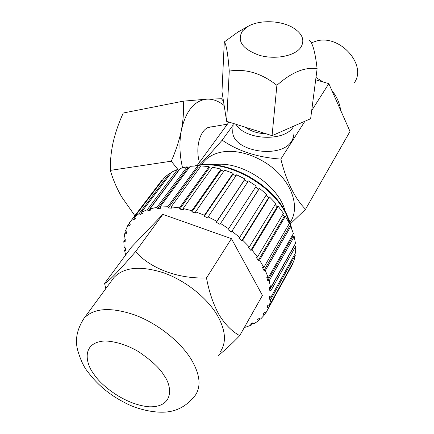 <?xml version="1.0" encoding="UTF-8"?>
<svg xmlns="http://www.w3.org/2000/svg" width="434" height="434" viewBox="0 0 434 434"><rect width="100%" height="100%" fill="white"/><g stroke="black" fill="none" stroke-linecap="round" stroke-linejoin="round"><path stroke-width="0.65" d="M112.184 279.941L113.92 277.57C123.978 267.056 140.616 265.494 163.84 272.894C185.54 280.635 207.094 297.805 217.391 315.426C225.55 330.1 226.608 342.106 220.559 351.431M206.497 277.917C209.014 291.719 213.159 303.925 218.92 314.525C225.045 324.458 231.984 331.489 239.725 335.628L262.434 295.424L231.42 238.662L206.497 277.917C177.848 279.051 150.153 268.315 135.603 251.633C118.081 271.803 107.746 282.415 104.605 283.467L105.782 288.664M289.353 223.434L285.377 216.284L259.537 260.112L263.823 267.431L289.353 223.434M255.691 186.973L258.762 189.224L259.461 188.394L231.36 232.06L228.018 229.619L256.277 186.067L248.389 180.935L219.967 224.367L216.392 222.295L216.854 221.324L244.971 178.971L236.638 174.799L208.152 216.875L207.929 217.966L204.235 216.322L204.447 215.231L233.091 173.269L224.579 170.177L195.588 211.868L195.62 213.051L191.915 211.879L191.877 210.702L221.004 169.119L212.568 167.188L183.132 208.515L183.408 209.752L179.806 209.085L179.524 207.853L209.085 166.629L200.98 165.902L171.159 206.888L171.674 208.146L168.283 208L167.768 206.741L197.682 165.853L190.135 166.325L160.021 207.007L160.743 208.249L157.656 208.608L156.934 207.371L187.119 166.77L180.343 168.403L150.018 208.825L150.923 210.018L148.222 210.864L147.316 209.676L177.685 169.32L171.842 172.038L141.403 212.248L142.46 213.36L140.209 214.656L139.151 213.55L169.613 173.394L164.844 177.088L134.372 217.136L135.549 218.139L133.797 219.837L132.62 218.839L159.647 183.132M169.613 173.394L170.28 174.11M177.685 169.32L178.531 170.475L178.879 170.356M187.119 166.77L187.786 167.98L189.034 167.795M197.682 165.853L198.143 167.085L200.096 167.112M209.085 166.629L209.324 167.849L211.814 168.251M221.004 169.119L221.009 170.291L223.901 171.148M233.091 173.269L232.852 174.359L236.015 175.721M244.971 178.971L244.499 179.947L247.792 181.835M266.075 195.273L268.608 197.616L269.509 196.96L242.655 240.176L241.743 240.81L238.738 238.082L239.649 237.441L266.666 194.329L259.461 188.394M275.194 204.517L277.158 206.823L278.232 206.351L251.904 249.897L250.809 250.342L248.232 247.407L249.328 246.957L275.807 203.508L269.509 196.96M259.537 260.112L258.284 260.351L256.212 257.302L257.46 257.058L283.445 213.311L278.232 206.351M282.778 214.434L284.161 216.555L285.377 216.284M288.599 224.736L289.424 226.515L290.747 226.445L265.337 270.496L268.245 277.749L293.395 233.573L290.747 226.445M292.489 235.163L292.831 236.405L294.219 236.53L269.172 280.744L270.648 287.72L295.483 243.431L294.219 236.53M294.285 245.568L294.317 245.937L295.728 246.252L270.968 290.558L271.011 297.062L295.614 252.734L295.728 246.252M294.35 255.013L295.277 255.338L270.735 299.666L269.378 305.531L293.823 261.23L295.277 255.338M292.624 263.405L292.939 263.557L265.852 312.919L264.539 312.106L263.156 314.059L264.469 314.872L260.584 319.071L259.386 318.155L257.525 319.717L258.718 320.634L253.76 323.862L252.702 322.869L250.423 324.014L251.476 325.006L245.595 327.214L244.922 326.428M125.627 255.024L124.542 250.206L125.838 250.602L125.442 247.912L124.14 247.516L123.815 241.266L125.263 239.34M104.605 283.467L131.535 247.027L162.848 214.353L231.42 238.662M162.061 179.964L129.072 223.315L130.33 224.188L129.104 226.228L127.851 225.36L125.583 230.584L126.891 231.306L126.213 233.633L124.911 232.906L126.348 231.007M123.815 241.266L125.133 241.83L125.269 239.291L123.945 238.727L124.911 232.906M268.527 307.836L267.132 307.147L267.979 304.842L269.378 305.531M270.735 299.666L269.286 299.135L269.563 296.525L271.011 297.062M270.968 290.558L269.509 290.2L269.188 287.362L270.648 287.72M269.172 280.744L267.74 280.576L266.812 277.581L268.245 277.749M265.337 270.496L263.975 270.528L262.456 267.463L263.823 267.431M251.904 249.897L257.46 257.058M242.655 240.176L249.328 246.957M232.06 231.246L239.649 237.441M220.434 223.401L228.713 228.805M208.152 216.875L216.854 221.324M195.588 211.868L204.447 215.231M183.132 208.515L191.877 210.702M171.159 206.888L179.524 207.853M160.021 207.007L167.768 206.741M150.018 208.825L156.934 207.371M141.403 212.248L147.316 209.676M134.372 217.136L139.151 213.55M131.611 219.951L132.62 218.839M162.848 214.353L135.603 251.633M239.725 335.628C231.74 343.934 224.557 350.585 218.166 355.587M124.542 250.206L125.572 248.818M127.851 225.36L129.289 223.467M135.267 217.895L133.797 219.837M141.75 212.617L140.209 214.656M178.531 170.475L148.222 210.864M187.786 167.98L157.656 208.608M198.143 167.085L168.283 208M209.324 167.849L179.806 209.085M221.009 170.291L191.915 211.879M232.852 174.359L204.235 216.322M244.499 179.947L216.392 222.295M258.762 189.224L231.36 232.06M268.608 197.616L241.743 240.81M277.158 206.823L250.809 250.342M252.659 322.891L251.476 325.006M284.161 216.555L258.284 260.351M259.885 318.534L258.718 320.634M289.424 226.515L263.975 270.528M265.624 312.778L264.469 314.872M292.831 236.405L267.74 280.576M267.132 307.147L268.315 305.01M294.317 245.937L269.509 290.2M269.286 299.135L270.534 296.883M199.423 162.37C194.763 145.819 200.909 127.455 210.843 126.864L212.166 126.799M134.855 215.687L121.542 196.71C116.643 188.058 112.905 179.28 110.334 170.378C110.144 161.15 111.104 151.678 113.22 141.961C115.536 132.218 118.883 122.567 123.267 113.008L183.246 101.171L206.866 99.153C212.796 98.871 218.562 100.997 224.166 105.538M182.519 167.774C179.497 154.672 179.123 142.102 181.407 130.07C185.888 110.838 194.372 100.531 206.866 99.153L221.459 98.762L223.505 101.317M110.334 170.378L171.267 161.198C175.884 150.734 179.264 140.361 181.407 130.07C183.311 119.833 183.924 110.198 183.246 101.171M178.678 170.426L171.267 161.198M300.811 47.409C294.876 56.105 275.026 59.93 259.136 55.226C242.177 48.923 236.644 40.812 242.535 30.89L248.139 26.322C259.467 19.655 280.934 20.349 293.118 27.76C302.498 33.706 305.059 40.254 300.811 47.409M224.297 41.946L221.98 91.585L226.64 121.336L272.069 135.668L310.635 118.71L317.118 68.762C304.966 66.771 291.556 72.288 276.881 85.314C261.442 73.194 245.568 68.458 229.266 71.105C227.921 53.811 226.266 44.089 224.297 41.946L237.843 32.094L248.139 26.322M226.64 121.336L229.266 71.105M272.069 135.668L276.881 85.314M308.856 39.917C312.382 41.838 315.138 51.456 317.118 68.762M353.949 83.23C367.706 65.832 340.538 34.346 316.831 40.915L311.357 42.82M340.592 110.165C339.762 103.287 336.844 96.701 331.826 90.402M323.053 81.961L315.985 77.48M290.52 223.754L305.531 209.291C294.61 198.116 286.38 181.379 280.841 159.083C257.78 157.477 238.228 151.173 222.181 140.171L233.101 125.1M261.301 184.483L247.825 175.721M245.476 127.281C250.928 131.318 257.736 133.466 265.906 133.726M293.981 133.563L293.471 137.236L291.86 140.741C281.802 159.468 232.461 151.732 232.716 131.703L232.912 128.307M293.769 126.126L293.482 126.592C285.078 141.967 245.145 140.372 235.987 124.287M290.281 222.219C298.554 210.04 294.485 190.038 279.512 174.197C264.594 158.334 240.789 149.063 223.033 151.84C214.553 153.218 208.038 156.641 203.497 162.11L201.799 164.443M213.523 164.839L213.794 164.801C240.317 159.956 279.04 185.215 285.225 211.51M305.531 209.291L350.016 131.41L328.831 83.653L315.686 79.807M328.831 83.653L311.688 110.599M304.934 121.216L280.841 159.083M199.396 165.072C205.331 159.045 212.926 150.75 222.181 140.171M197.193 165.419L228.946 122.062M222.43 130.959L225.848 126.299M196.092 165.88C225.696 159.132 271.689 183.631 286.418 214.613L291.371 227.921M163.954 375.329C172.016 385.815 174.577 407.282 149.404 406.815C123.408 404.689 99.478 383.613 93.76 373.907C86.051 364.365 80.361 342.307 105.261 340.918C116.355 341.596 127.401 345.139 138.386 351.551C151.45 360.437 159.972 368.358 163.954 375.329M191.144 359.222C199.933 374.103 201.371 386.059 195.452 395.097C188.405 404.222 179.947 409.691 170.085 411.497C158.898 413.645 142.336 410.738 129.218 404.857C112.124 396.926 98.344 385.945 87.874 371.911C83.854 367.039 80.458 359.808 77.691 350.211C74.827 339.811 77.008 329.091 84.218 318.051C94.097 307.907 111.028 306.903 135.012 315.041C157.461 323.476 180.072 341.33 191.144 359.222M82.346 320.655L113.92 277.57M292.679 235.857L292.63 234.919M291.887 229.217L289.825 221.649L286.548 213.995M188.313 167.898L189.229 167.551M194.654 165.94C224.335 157.9 271.38 182.242 286.462 213.832M210.843 126.864L209.812 127.043M232.716 131.703L233.199 123.408M203.497 162.11L201.517 164.828M227.411 124.162L208.542 127.422"/></g></svg>
